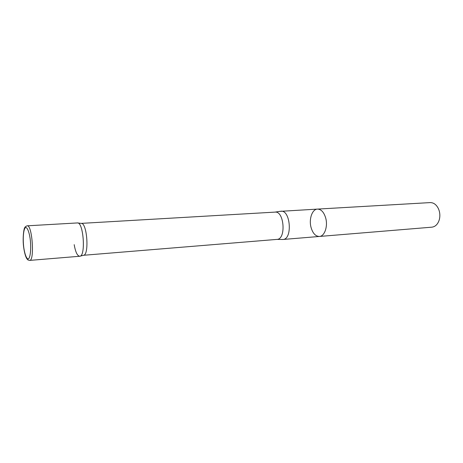 <?xml version="1.0" encoding="UTF-8"?>
<svg xmlns="http://www.w3.org/2000/svg" width="463" height="463" viewBox="0 0 463 463"><rect width="100%" height="100%" fill="white"/><g stroke="black" fill="none" stroke-linecap="round" stroke-linejoin="round"><path stroke-width="0.69" d="M317.485 209.097C321.247 209.218 324.002 212.262 325.755 218.229C328.03 226.529 324.517 236.35 319.406 236.46L431.881 227.171C435.394 226.696 437.859 224.231 439.277 219.78C440.238 216.065 439.983 212.43 438.513 208.888C436.487 204.675 433.704 202.58 430.156 202.597L317.485 209.097C321.247 209.218 324.002 212.262 325.755 218.229C328.03 226.529 324.517 236.35 319.406 236.46C315.517 236.356 312.71 233.277 310.991 227.211C308.792 218.993 312.23 209.154 317.485 209.097L280.011 211.359M280.277 211.29L275.063 212.112C284.282 210.804 286.29 239.4 276.978 239.394L282.916 239.475C292.691 239.469 290.614 209.843 280.937 211.203M80.047 256.189L83.519 255.275C89.382 255.078 87.113 222.761 81.285 223.386L77.72 222.963M74.19 244.649C75.533 252.271 77.425 256.137 79.856 256.242C85.892 256.068 83.525 222.269 77.524 222.94M27.207 225.822L77.367 222.94C83.514 221.621 85.973 256.71 79.705 256.259L29.632 260.403C34.789 260.982 32.236 224.532 27.207 225.822C25.818 226.274 25.06 226.824 24.944 227.472C23.885 227.437 22.288 238.734 23.775 248.023C25.262 257.619 27.172 259.118 27.439 259.402C27.572 259.841 28.307 260.171 29.632 260.403M23.827 247.942C24.857 254.592 26.594 258.967 28.26 258.985C30.448 258.024 31.374 247.965 30.101 238.323C29.013 231.454 27.201 227.211 25.552 227.501C23.428 228.896 22.629 238.7 23.827 247.942M319.406 236.46L282.916 239.475M275.063 212.112L81.233 223.38M276.978 239.394L83.473 255.287"/></g></svg>
